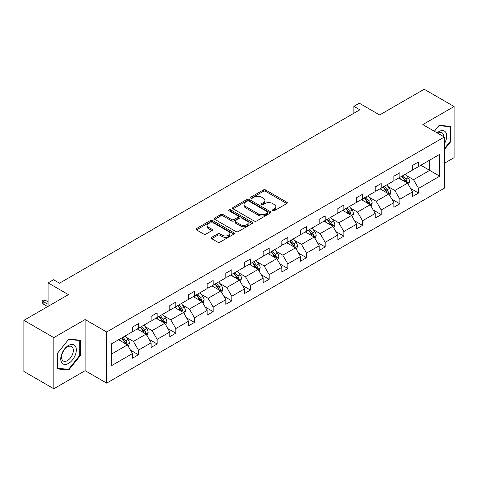 <?xml version="1.0" encoding="UTF-8"?>
<svg xmlns="http://www.w3.org/2000/svg" width="478" height="478" viewBox="0 0 478 478"><rect width="100%" height="100%" fill="white"/><g stroke="black" fill="none" stroke-linecap="round" stroke-linejoin="round"><path stroke-width="0.72" d="M272.669 210.756A1.165 0.669 0 0 0 274.312 210.756L286.8 203.544A1.661 0.962 0 0 0 287.284 202.869A1.661 0.962 0 0 0 286.8 202.188L265.649 189.981A1.661 0.962 0 0 0 263.3 189.981L250.813 197.187A1.165 0.669 0 0 0 250.472 197.665A1.165 0.669 0 0 0 250.813 198.137A1.165 0.669 0 0 0 252.462 198.137L254.075 197.205A5.318 3.071 0 0 1 261.597 197.205L263.36 198.221A5.318 3.071 0 0 1 264.914 200.396A5.318 3.071 0 0 1 263.36 202.564L261.741 203.497A1.165 0.669 0 0 0 261.4 203.969A1.165 0.669 0 0 0 261.741 204.447A1.165 0.669 0 0 0 263.39 204.447L265.003 203.514A5.318 3.071 0 0 1 272.52 203.514L274.282 204.53A5.318 3.071 0 0 1 275.842 206.699A5.318 3.071 0 0 1 274.282 208.874L272.669 209.806A1.165 0.669 0 0 0 272.329 210.278A1.165 0.669 0 0 0 272.669 210.756L272.669 209.806M444.343 163.291L454.1 157.662L454.1 106.522L424.177 89.243L379.646 114.953L359.301 103.2L353.851 106.349L353.851 113.256M53.823 388.757L85.126 370.683L85.126 319.543L53.823 337.617L53.823 388.757L23.9 371.478L23.9 320.338L68.426 294.633L48.081 282.88L48.081 306.38M53.823 337.617L23.9 320.338M211.718 237.327A1.661 0.962 0 0 0 211.234 238.008A1.661 0.962 0 0 0 211.718 238.683L217.651 242.113A1.661 0.962 0 0 0 220.005 242.113L233.867 234.106A1.661 0.962 0 0 0 234.351 233.425A1.661 0.962 0 0 0 233.867 232.75L212.716 220.537A1.661 0.962 0 0 0 210.368 220.537L196.506 228.544A1.661 0.962 0 0 0 196.016 229.225A1.661 0.962 0 0 0 196.506 229.9L203.67 234.041A1.661 0.962 0 0 0 206.024 234.041L211.957 230.611A1.661 0.962 0 0 0 212.441 229.936A1.661 0.962 0 0 0 211.957 229.255L208.402 227.205A4.445 2.563 0 0 1 207.099 225.389A4.445 2.563 0 0 1 209.842 223.017A4.445 2.563 0 0 1 214.688 223.573L228.609 231.615A4.445 2.563 0 0 1 229.912 233.425A4.445 2.563 0 0 1 227.169 235.797A4.445 2.563 0 0 1 222.324 235.242L220.005 233.903A1.661 0.962 0 0 0 217.651 233.903L211.718 237.327L211.718 238.683M48.081 282.88L53.524 279.738L59.511 283.197L359.838 109.803L353.851 106.349M85.126 319.543L106.672 331.983L444.343 137.031L444.343 188.171L106.672 383.123L106.672 331.983M454.1 106.522L422.797 124.591L444.343 137.031M254.194 221.015A1.661 0.962 0 0 0 256.543 221.015L270.405 213.009A1.661 0.962 0 0 0 270.895 212.334A1.661 0.962 0 0 0 270.405 211.652L249.259 199.446A1.661 0.962 0 0 0 246.911 199.446L233.043 207.446A1.661 0.962 0 0 0 232.559 208.127A1.661 0.962 0 0 0 233.043 208.802L254.194 221.015M229.458 211.007A1.165 0.669 0 0 1 230.635 211.168L230.635 209.788L252.139 222.204A1.661 0.962 0 0 1 252.623 222.879A1.661 0.962 0 0 1 252.139 223.561L238.271 231.561A1.661 0.962 0 0 1 235.923 231.561L214.777 219.354L214.777 217.998A1.661 0.962 0 0 0 214.287 218.673A1.661 0.962 0 0 0 214.777 219.354M214.777 217.998L220.711 214.568A1.661 0.962 0 0 1 223.059 214.568L231.633 219.522A1.661 0.962 0 0 0 233.987 219.522L237.919 217.251A1.661 0.962 0 0 0 238.408 216.57A1.661 0.962 0 0 0 237.919 215.895L228.992 210.738A1.165 0.669 0 0 1 228.651 210.26A1.165 0.669 0 0 1 229.368 209.645A1.165 0.669 0 0 1 230.635 209.788M111.278 343.975L132.466 331.744L132.466 327.113L138.453 323.66L138.453 328.284L151.138 320.959L151.138 316.334L157.125 312.875L157.125 317.506L169.815 310.18L169.815 305.55L175.796 302.096L175.796 306.727L188.487 299.401L188.487 294.771L194.474 291.317L194.474 295.942L207.159 288.616L207.159 283.992L213.146 280.532L213.146 285.163L225.831 277.838L225.831 273.207L231.818 269.753L231.818 274.384L244.509 267.059L244.509 262.428L250.49 258.974L250.49 263.605L263.181 256.28L263.181 251.649L269.162 248.19L269.162 252.82L281.853 245.495L281.853 240.864L287.84 237.411L287.84 242.041L300.525 234.716L300.525 230.085L306.512 226.632L306.512 231.262L319.196 223.937L319.196 219.306L325.183 215.847L325.183 220.478L337.874 213.152L337.874 208.522L343.855 205.068L343.855 209.699L356.546 202.373L356.546 197.743L362.527 194.289L362.527 198.92L375.218 191.594L375.218 186.964L381.205 183.504L381.205 188.135L393.89 180.809L393.89 176.179L399.877 172.725L399.877 177.356L412.562 170.031L412.562 165.4L418.549 161.946L418.549 166.577L439.736 154.34L439.736 176.179L418.549 188.416L418.549 193.046L412.562 196.5L412.562 191.869L399.877 199.195L399.877 203.825L393.89 207.279L393.89 202.648L381.205 209.973L381.205 214.604L375.218 218.058L375.218 213.433L362.527 220.758L362.527 225.389L356.546 228.843L356.546 224.212L343.855 231.537L343.855 236.168L337.874 239.621L337.874 234.991L325.183 242.316L325.183 246.947L319.196 250.4L319.196 245.776L306.512 253.101L306.512 257.726L300.525 261.185L300.525 256.555L287.84 263.88L287.84 268.511L281.853 271.964L281.853 267.333L269.162 274.659L269.162 279.289L263.181 282.743L263.181 278.112L250.49 285.438L250.49 290.068L244.509 293.528L244.509 288.897L231.818 296.223L231.818 300.853L225.831 304.307L225.831 299.676L213.146 307.001L213.146 311.632L207.159 315.086L207.159 310.455L194.474 317.78L194.474 322.411L188.487 325.871L188.487 321.24L175.796 328.565L175.796 333.196L169.815 336.649L169.815 332.019L157.125 339.344L157.125 343.975L151.138 347.428L151.138 342.798L138.453 350.123L138.453 354.754L132.466 358.213L132.466 353.583L111.278 365.813L111.278 343.975M137.258 328.978L146.113 334.092L133.428 341.417L126.497 337.42M133.428 341.417L138.453 350.123M146.113 334.092L151.138 342.798M132.466 330.639L133.428 331.188L138.453 328.284M155.93 318.199L164.785 323.313L152.1 330.639L145.169 326.635M152.1 330.639L157.125 339.344M164.785 323.313L169.815 332.019M151.138 319.854L152.1 320.409L157.125 317.506M174.601 307.42L183.462 312.528L170.771 319.854L163.84 315.856M170.771 319.854L175.796 328.565M183.462 312.528L188.487 321.24M169.815 309.075L170.771 309.63L175.796 306.727M193.273 296.635L202.134 301.749L189.443 309.075L182.518 305.078M189.443 309.075L194.474 317.78M202.134 301.749L207.159 310.455M188.487 298.296L189.443 298.846L194.474 295.942M211.945 285.856L220.806 290.971L208.115 298.296L201.19 294.293M208.115 298.296L213.146 307.001M220.806 290.971L225.831 299.676M207.159 287.511L208.115 288.067L213.146 285.163M230.623 275.077L239.478 280.186L226.793 287.511L219.862 283.514M226.793 287.511L231.818 296.223M239.478 280.186L244.509 288.897M225.831 276.732L226.793 277.288L231.818 274.384M249.295 264.292L258.15 269.407L245.465 276.732L238.534 272.735M245.465 276.732L250.49 285.438M258.15 269.407L263.181 278.112M244.509 265.953L245.465 266.503L250.49 263.605M267.967 253.513L276.828 258.628L264.137 265.953L257.206 261.95M264.137 265.953L269.162 274.659M276.828 258.628L281.853 267.333M263.181 255.168L264.137 255.724L269.162 252.82M286.639 242.734L295.5 247.843L282.809 255.168L275.884 251.171M282.809 255.168L287.84 263.88M295.5 247.843L300.525 256.555M281.853 244.389L282.809 244.945L287.84 242.041M305.311 231.95L314.171 237.064L301.481 244.389L294.556 240.392M301.481 244.389L306.512 253.101M314.171 237.064L319.196 245.776M300.525 233.611L301.481 234.16L306.512 231.262M323.988 221.171L332.843 226.285L320.158 233.611L313.227 229.607M320.158 233.611L325.183 242.316M332.843 226.285L337.874 234.991M319.196 222.832L320.158 223.381L325.183 220.478M342.66 210.392L351.515 215.506L338.83 222.832L331.899 218.828M338.83 222.832L343.855 231.537M351.515 215.506L356.546 224.212M337.874 212.047L338.83 212.602L343.855 209.699M361.332 199.607L370.193 204.721L357.502 212.047L350.577 208.049M357.502 212.047L362.527 220.758M370.193 204.721L375.218 213.433M356.546 201.268L357.502 201.818L362.527 198.92M380.004 188.828L388.865 193.943L376.174 201.268L369.249 197.265M376.174 201.268L381.205 209.973M388.865 193.943L393.89 202.648M375.218 190.489L376.174 191.039L381.205 188.135M398.682 178.049L407.537 183.164L394.846 190.489L387.921 186.486M394.846 190.489L399.877 199.195M407.537 183.164L412.562 191.869M393.89 179.704L394.846 180.26L399.877 177.356M420.825 165.263L429.68 170.377L413.524 179.704L406.593 175.707M413.524 179.704L418.549 188.416M439.736 176.179L429.68 170.377L429.68 160.148L439.736 154.34M85.126 370.683L106.672 383.123M412.562 168.925L413.524 169.475L418.549 166.577M111.278 354.204L127.441 344.871L118.58 339.756M127.441 344.871L132.466 353.583M410.59 188.446L418.549 193.046M391.918 199.23L399.877 203.825M373.24 210.009L381.205 214.604M354.568 220.788L362.527 225.389M335.897 231.573L343.855 236.168M317.225 242.352L325.183 246.947M298.553 253.131L306.512 257.726M279.875 263.916L287.84 268.511M261.203 274.695L269.162 279.289M242.531 285.474L250.49 290.068M223.859 296.258L231.818 300.853M205.187 307.037L213.146 311.632M186.51 317.816L194.474 322.411M167.838 328.601L175.796 333.196M149.166 339.38L157.125 343.975M130.494 350.159L138.453 354.754M444.343 149.65L450.688 141.763L450.688 126.359L439.139 125.326L434.365 131.271M80.34 355.578L80.34 340.181L68.79 339.147L57.235 353.517L57.235 368.92L68.79 369.948L80.34 355.578L79.742 355.232M273.135 210.918L274.282 210.254A5.318 3.071 0 0 0 275.842 208.085L275.842 206.699M264.914 200.396L264.914 201.776A5.318 3.071 0 0 1 263.36 203.945L262.207 204.608M286.776 203.562L265.649 191.361A1.661 0.962 0 0 0 263.3 191.361L251.279 198.304M270.405 211.652L270.405 213.009L249.259 200.826A1.661 0.962 0 0 0 246.911 200.826L233.067 208.814M267.471 212.806A1.165 0.669 0 0 0 267.811 212.334A1.165 0.669 0 0 0 267.471 211.856L248.907 201.136A1.165 0.669 0 0 0 247.263 201.136L245.561 202.122A5.318 3.071 0 0 0 244.001 204.291A5.318 3.071 0 0 0 245.561 206.466L258.245 213.791A5.318 3.071 0 0 0 265.768 213.791L267.471 212.806L267.471 214.186A1.165 0.669 0 0 0 267.811 213.714L267.811 212.334M244.001 204.291L244.001 205.677A5.318 3.071 0 0 0 245.561 207.846L245.561 206.466M267.471 214.186L265.768 215.172A5.318 3.071 0 0 1 258.245 215.172L245.561 207.846M214.795 219.366L220.711 215.954L220.711 214.568M238.408 216.57L238.408 217.956A1.661 0.962 0 0 1 237.919 218.631L233.987 220.902A1.661 0.962 0 0 1 231.633 220.902L223.059 215.954A1.661 0.962 0 0 0 220.711 215.954M230.635 211.168L252.115 223.573M240.536 224.66A4.445 2.563 0 0 0 245.381 225.216A4.445 2.563 0 0 0 248.124 222.844A4.445 2.563 0 0 0 246.821 221.033L241.916 218.201A1.661 0.962 0 0 0 239.568 218.201L235.63 220.472A1.661 0.962 0 0 0 235.14 221.153A1.661 0.962 0 0 0 235.63 221.828L240.536 224.66L240.536 226.04A4.445 2.563 0 0 0 245.381 226.602A4.445 2.563 0 0 0 248.124 224.23L248.124 222.844M235.14 221.153L235.14 222.533A1.661 0.962 0 0 0 235.63 223.208L235.63 221.828M240.536 226.04L235.63 223.208M229.912 233.425L229.912 234.812A4.445 2.563 0 0 1 227.169 237.184A4.445 2.563 0 0 1 222.324 236.622L220.005 235.284A1.661 0.962 0 0 0 217.651 235.284L211.742 238.695M207.099 225.389L207.099 226.769A4.445 2.563 0 0 0 208.402 228.586L208.402 227.205M211.933 230.623L208.402 228.586M233.844 234.118L212.716 221.923A1.661 0.962 0 0 0 210.368 221.923L196.524 229.912M450.091 141.416L450.688 141.763M67.565 369.243L68.79 369.948M408.445 184.735L409.544 181.556A4.487 2.587 -120 0 0 408.116 177.738L405.428 174.147M400.606 179.16L399.441 177.607M406.874 182.781L407.125 181.748A4.487 2.587 -120 0 0 405.84 179.053L403.151 175.462M402.028 176.113L404.986 180.063A2.282 1.32 60 0 1 405.404 180.756L407.125 181.748M401.717 176.292L404.406 179.877A4.487 2.587 60 0 1 405.523 181.999M389.773 195.52L390.873 192.335A4.487 2.587 -120 0 0 389.445 188.517L386.756 184.932M381.934 189.939L380.769 188.386M388.202 193.56L388.453 192.532A4.487 2.587 -120 0 0 387.168 189.832L384.479 186.247M383.356 186.892L386.314 190.841A2.282 1.32 60 0 1 386.732 191.535L388.453 192.532M383.045 187.071L385.734 190.662A4.487 2.587 60 0 1 386.851 192.777M371.101 206.299L372.201 203.12A4.487 2.587 -120 0 0 370.767 199.302L368.084 195.711M363.262 200.724L362.097 199.165M369.53 204.339L369.781 203.311A4.487 2.587 -120 0 0 368.496 200.611L365.807 197.026M364.684 197.671L367.642 201.62A2.282 1.32 60 0 1 368.054 202.314L369.781 203.311M364.373 197.856L367.056 201.441A4.487 2.587 60 0 1 368.18 203.562M444.343 143.86A11.006 6.351 120 0 0 445.633 141.195A11.006 6.351 120 0 0 445.143 131.629A11.006 6.351 120 0 0 437.125 132.866M443.698 136.66A8.329 4.81 120 0 0 441.971 132.747A8.329 4.81 120 0 0 437.723 133.207M434.388 131.283L438.9 125.666L450.091 126.67L450.091 141.59L444.343 148.736M449.35 126.24L450.091 126.67M75.285 355.011A11.006 6.351 120 0 0 72.441 344.381A11.006 6.351 120 0 0 61.811 353.81A11.006 6.351 120 0 0 64.655 364.439A11.006 6.351 120 0 0 75.285 355.011M72.56 354.234A8.329 4.81 120 0 0 71.622 346.568A8.329 4.81 120 0 0 62.355 353.326A8.329 4.81 120 0 0 63.293 360.998A8.329 4.81 120 0 0 72.56 354.234M57.354 368.335L57.354 353.409L68.545 339.488L79.742 340.485L79.742 355.411L68.545 369.333L57.235 368.263M78.995 340.061L79.742 340.485M352.429 217.078L353.529 213.899A4.487 2.587 -120 0 0 352.095 210.081L349.406 206.49M344.59 211.503L343.425 209.95M350.858 215.124L351.109 214.09A4.487 2.587 -120 0 0 349.824 211.396L347.136 207.805M346.012 208.456L348.97 212.405A2.282 1.32 60 0 1 349.382 213.098L351.109 214.09M345.696 208.635L348.384 212.22A4.487 2.587 60 0 1 349.502 214.341M333.752 227.863L334.857 224.678A4.487 2.587 -120 0 0 333.423 220.86L330.734 217.275M325.918 222.282L324.753 220.728M332.18 225.903L332.431 224.869A4.487 2.587 -120 0 0 331.146 222.174L328.464 218.589M327.34 219.235L330.298 223.184A2.282 1.32 60 0 1 330.71 223.877L332.431 224.869M327.024 219.414L329.712 223.005A4.487 2.587 60 0 1 330.83 225.12M315.08 238.642L316.179 235.463A4.487 2.587 -120 0 0 314.751 231.639L312.062 228.054M307.24 233.067L306.075 231.507M313.508 236.682L313.759 235.654A4.487 2.587 -120 0 0 312.475 232.953L309.786 229.368M308.663 230.014L311.62 233.963A2.282 1.32 60 0 1 312.038 234.656L313.759 235.654M308.352 230.199L311.041 233.784A4.487 2.587 60 0 1 312.158 235.905M296.408 249.42L297.507 246.242A4.487 2.587 -120 0 0 296.079 242.424L293.39 238.833M288.569 243.846L287.403 242.292M294.836 247.461L295.087 246.433A4.487 2.587 -120 0 0 293.803 243.738L291.114 240.147M289.991 240.798L292.948 244.748A2.282 1.32 60 0 1 293.367 245.441L295.087 246.433M289.68 240.978L292.369 244.563A4.487 2.587 60 0 1 293.486 246.684M277.736 260.205L278.835 257.021A4.487 2.587 -120 0 0 277.401 253.203L274.719 249.618M269.897 254.625L268.732 253.071M276.165 258.245L276.415 257.212A4.487 2.587 -120 0 0 275.131 254.517L272.442 250.926M271.319 251.577L274.276 255.527A2.282 1.32 60 0 1 274.689 256.22L276.415 257.212M271.008 251.757L273.691 255.348A4.487 2.587 60 0 1 274.808 257.463M259.064 270.984L260.163 267.805A4.487 2.587 -120 0 0 258.729 263.981L256.041 260.396M251.225 265.409L250.06 263.85M257.487 269.024L257.738 267.997A4.487 2.587 -120 0 0 256.459 265.296L253.77 261.711M252.647 262.356L255.605 266.306A2.282 1.32 60 0 1 256.017 266.999L257.738 267.997M252.33 262.541L255.019 266.127A4.487 2.587 60 0 1 256.136 268.248M240.386 281.763L241.492 278.584A4.487 2.587 -120 0 0 240.058 274.766L237.369 271.175M232.553 276.188L231.388 274.635M238.815 279.803L239.066 278.776A4.487 2.587 -120 0 0 237.781 276.081L235.098 272.49M233.975 273.141L236.933 277.085A2.282 1.32 60 0 1 237.345 277.784L239.066 278.776M233.658 273.32L236.347 276.905A4.487 2.587 60 0 1 237.464 279.027M221.714 292.542L222.814 289.363A4.487 2.587 -120 0 0 221.386 285.545L218.697 281.96M213.875 286.967L212.71 285.414M220.143 290.588L220.394 289.554A4.487 2.587 -120 0 0 219.109 286.86L216.42 283.269M215.297 283.92L218.255 287.87A2.282 1.32 60 0 1 218.673 288.563L220.394 289.554M214.986 284.099L217.675 287.69A4.487 2.587 60 0 1 218.793 289.805M203.042 303.327L204.142 300.148A4.487 2.587 -120 0 0 202.714 296.324L200.025 292.739M195.203 297.752L194.038 296.193M201.471 301.367L201.722 300.339A4.487 2.587 -120 0 0 200.437 297.639L197.749 294.054M196.625 294.699L199.583 298.648A2.282 1.32 60 0 1 200.001 299.342L201.722 300.339M196.315 294.884L199.003 298.469A4.487 2.587 60 0 1 200.121 300.584M184.371 314.106L185.47 310.927A4.487 2.587 -120 0 0 184.036 307.109L181.353 303.518M176.531 308.531L175.366 306.978M182.799 312.146L183.05 311.118A4.487 2.587 -120 0 0 181.765 308.418L179.077 304.833M177.953 305.484L180.911 309.427A2.282 1.32 60 0 1 181.323 310.126L183.05 311.118M177.643 305.663L180.326 309.248A4.487 2.587 60 0 1 181.443 311.369M165.699 324.885L166.798 321.706A4.487 2.587 -120 0 0 165.364 317.888L162.675 314.303M157.859 319.31L156.694 317.756M164.121 322.931L164.372 321.897A4.487 2.587 -120 0 0 163.094 319.202L160.405 315.611M159.282 316.263L162.239 320.212A2.282 1.32 60 0 1 162.651 320.905L164.372 321.897M158.965 316.442L161.654 320.033A4.487 2.587 60 0 1 162.771 322.148M147.021 335.67L148.126 332.491A4.487 2.587 -120 0 0 146.692 328.667L144.003 325.082M139.188 330.095L138.023 328.535M145.449 333.71L145.7 332.682A4.487 2.587 -120 0 0 144.416 329.981L141.733 326.396M140.604 327.042L143.561 330.991A2.282 1.32 60 0 1 143.98 331.684L145.7 332.682M140.293 327.227L142.982 330.812A4.487 2.587 60 0 1 144.099 332.927M128.349 346.448L129.448 343.27A4.487 2.587 -120 0 0 128.02 339.452L125.332 335.861M120.51 340.874L119.345 339.32M126.778 344.489L127.029 343.461A4.487 2.587 -120 0 0 125.744 340.76L123.055 337.175M121.932 337.827L124.889 341.77A2.282 1.32 60 0 1 125.308 342.469L127.029 343.461M121.621 338.006L124.31 341.591A4.487 2.587 60 0 1 125.427 343.712M43.145 303.948L42.07 302.221L42.07 300.835L43.265 300.148L45.302 300.214L43.145 301.463L43.145 303.948L47.722 306.589M42.07 300.835L48.081 304.307M45.302 300.214L48.081 301.821M274.282 210.254L274.282 208.874M261.741 204.447L261.741 203.497M263.36 203.945L263.36 202.564M250.813 198.137L250.813 197.187M263.3 191.361L263.3 189.981M265.649 191.361L265.649 189.981M286.8 203.544L286.8 202.188M233.043 208.802L233.043 207.446M246.911 200.826L246.911 199.446M249.259 200.826L249.259 199.446M258.245 215.172L258.245 213.791M265.768 215.172L265.768 213.791M223.059 215.954L223.059 214.568M231.633 220.902L231.633 219.522M233.987 220.902L233.987 219.522M237.919 218.631L237.919 217.251M252.139 223.561L252.139 222.204M217.651 235.284L217.651 233.903M220.005 235.284L220.005 233.903M222.324 236.622L222.324 235.242M211.957 230.611L211.957 229.255M196.506 229.9L196.506 228.544M210.368 221.923L210.368 220.537M212.716 221.923L212.716 220.537M233.867 234.106L233.867 232.75M407.214 182.972L409.521 181.646M405.84 179.053L408.116 177.738M403.127 180.618L404.406 179.877M388.542 193.757L390.843 192.425M387.168 189.832L389.445 188.517M384.455 191.397L385.734 190.662M369.87 204.536L372.171 203.204M368.496 200.611L370.767 199.302M365.784 202.176L367.056 201.441M351.193 215.315L353.499 213.989M349.824 211.396L352.095 210.081M347.112 212.961L348.384 212.22M332.521 226.1L334.827 224.768M331.146 222.174L333.423 220.86M328.44 223.74L329.712 223.005M313.849 236.879L316.155 235.546M312.475 232.953L314.751 231.639M309.762 234.519L311.041 233.784M295.177 247.658L297.477 246.331M293.803 243.738L296.079 242.424M291.09 245.304L292.369 244.563M276.499 258.443L278.805 257.11M275.131 254.517L277.401 253.203M272.418 256.083L273.691 255.348M257.827 269.222L260.134 267.889M256.459 265.296L258.729 263.981M253.746 266.861L255.019 266.127M239.155 280L241.462 278.674M237.781 276.081L240.058 274.766M235.068 277.646L236.347 276.905M220.483 290.785L222.784 289.453M219.109 286.86L221.386 285.545M216.397 288.425L217.675 287.69M201.812 301.564L204.112 300.232M200.437 297.639L202.714 296.324M197.725 299.204L199.003 298.469M183.134 312.343L185.44 311.017M181.765 308.418L184.036 307.109M179.053 309.989L180.326 309.248M164.462 323.128L166.768 321.796M163.094 319.202L165.364 317.888M160.381 320.768L161.654 320.033M145.79 333.907L148.096 332.574M144.416 329.981L146.692 328.667M141.703 331.547L142.982 330.812M127.118 344.686L129.418 343.359M125.744 340.76L128.02 339.452M123.031 342.332L124.31 341.591"/></g></svg>
